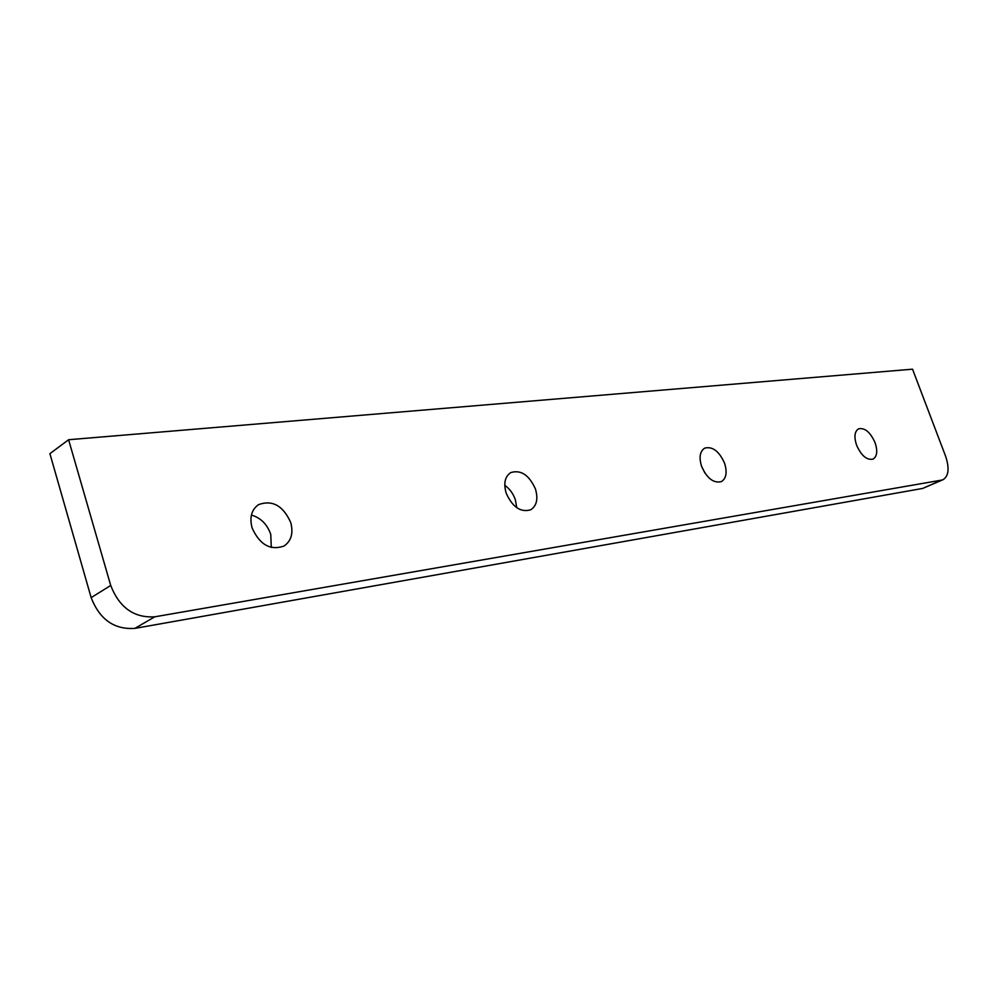 <?xml version="1.0" encoding="UTF-8"?>
<svg xmlns="http://www.w3.org/2000/svg" width="998" height="998" viewBox="0 0 998 998"><rect width="100%" height="100%" fill="white"/><g stroke="black" fill="none" stroke-linecap="round" stroke-linejoin="round"><path stroke-width="1.5" d="M504.763 485.315C509.666 488.771 513.197 493.586 515.367 499.761L516.752 507.72M506.161 493.099C503.404 483.331 504.951 476.483 510.789 472.565C520.968 469.559 529.189 475.073 535.477 489.095C538.296 498.95 536.712 505.861 530.699 509.803C520.607 512.673 512.423 507.109 506.161 493.099M701.557 466.266L704.987 473.164M701.594 466.378C698.85 457.383 699.885 451.296 704.713 448.127C712.547 446.181 719.171 451.221 724.573 463.234C727.367 472.291 726.307 478.416 721.379 481.597C713.595 483.481 706.996 478.404 701.594 466.378M856.583 445.195C853.889 436.912 854.55 431.448 858.554 428.828C864.792 427.506 870.293 432.122 875.071 442.663C877.803 450.984 877.13 456.46 873.063 459.105C866.85 460.39 861.361 455.749 856.583 445.195M251.421 515.055C260.728 517.812 267.177 524.249 270.757 534.354L271.294 547.465M252.07 527.842C249.388 517.351 251.546 509.604 258.557 504.626C272.392 499.661 283.12 505.637 290.742 522.553C293.524 533.219 291.266 541.053 283.956 546.068C270.271 550.759 259.642 544.683 252.07 527.842M912.534 369.185L945.53 456.024C949.572 468.124 948.761 476.009 943.085 479.676L922.676 488.434L134.855 628.391C114.234 629.75 99.675 619.484 91.155 597.627L49.9 453.666L68.6 439.731L912.534 369.185M91.155 597.627L110.716 585.464L68.6 439.731M922.676 488.434L941.588 480.125L154.777 616.814L134.855 628.391M941.588 480.125L943.085 479.676M110.716 585.464C119.373 607.62 134.056 618.074 154.777 616.814"/></g></svg>
